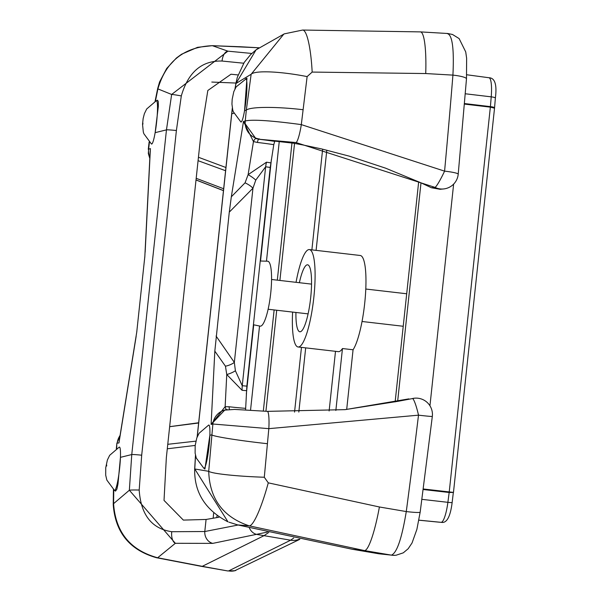 <?xml version="1.0" encoding="UTF-8"?>
<svg xmlns="http://www.w3.org/2000/svg" width="601" height="601" viewBox="0 0 601 601"><rect width="100%" height="100%" fill="white"/><g stroke="black" fill="none" stroke-linecap="round" stroke-linejoin="round"><path stroke-width="0.9" d="M260.233 261.014L267.633 261.21A32.679 6.626 96.6 0 1 270.69 293.446A32.679 6.626 96.6 0 1 260.526 326.155A32.679 6.626 96.6 0 1 260.113 326.133L253.419 324.743M295.925 312.467A33.709 6.836 -83.4 0 0 299.929 331.782A33.709 6.836 -83.4 0 0 300.154 331.782A33.709 6.836 -83.4 0 0 310.589 298.524A33.709 6.836 -83.4 0 0 307.689 264.816A33.709 6.836 -83.4 0 0 299.373 282.703M296.053 282.32A49.027 9.939 96.6 0 1 309.372 249.588A49.027 9.939 96.6 0 1 313.73 298.374A49.027 9.939 96.6 0 1 298.532 346.995A49.027 9.939 96.6 0 1 298.096 346.987A49.027 9.939 96.6 0 1 292.604 312.084M346.687 409.469L353.065 349.774L342.465 348.542A49.027 9.939 96.6 0 1 338.799 351.66A49.027 9.939 96.6 0 1 338.363 351.653L298.096 346.987M353.065 349.774A49.027 9.939 -83.4 0 0 365.37 296.023A49.027 9.939 -83.4 0 0 360.239 255.485L309.372 249.588M342.465 348.542L335.854 410.468M329.123 410.956L335.501 351.322M225.165 409.935A16.34 16.212 76.2 0 0 212.882 424.013L208.712 471.312C209.644 498.988 223.174 517.176 249.295 525.867L364.529 550.584A49.027 7.595 -80.4 0 0 379.404 506.981L406.276 511.564A16.34 1.3 7.6 0 0 420.182 512.12L432.322 416.418A16.34 0.413 -173.1 0 1 418.506 415.163A1765.723 358.068 96.6 0 1 406.276 511.564C401.836 538.481 396.878 553.003 391.409 555.129A16.34 16.002 92.6 0 0 393.242 555.332A16.34 16.002 92.6 0 0 393.294 555.339A16.34 16.002 92.6 0 0 394.617 555.347M293.716 538.03L290.629 540.201L228.598 570.935A16.34 15.957 76.8 0 0 234.751 570.755A16.34 15.957 76.8 0 0 234.826 570.732A16.34 15.957 76.8 0 0 235.855 570.454M299.298 539.21A16.34 15.716 53.4 0 1 290.629 540.201L264.019 535.671L202.252 566.337L227.734 570.95L234.833 570.725M245.569 410.017L246.861 386.112A497.147 486.359 -95.5 0 1 242.248 385.737L265.642 166.778A10.893 2.194 98.3 0 1 266.468 162.202L248.108 174.688A10.893 2.952 -146.3 0 1 255.778 180.105L265.642 166.778A497.147 486.359 -95.5 0 1 270.225 167.469L273.778 144.661L274.71 141.37L275.371 141.19L293.401 143.203L302.806 144.931L321.52 148.905L349.286 156.155L385.624 168.175L421 182.832L397.644 401.37L414.525 398.193A16.34 15.987 -95.5 0 0 412.436 398.538A16.34 2.186 76.8 0 1 418.506 415.163L268.82 428.656L264.297 477.239L268.271 482.843L379.404 506.981M198.63 422.999L169.918 426.657M169.647 426.672L198.653 422.758L169.647 426.672M267.257 411.354A16.34 2.427 93.1 0 1 267.332 411.354A16.34 2.427 93.1 0 1 268.82 428.656L212.882 424.013L211.109 424.441L224.782 410.047M408.838 398.884L345.132 409.642L267.407 411.362M397.644 401.37L344.809 409.672M447.152 33.558C452.29 34.497 454.213 48.35 452.921 75.117A1765.723 358.068 96.6 0 1 444.582 171.142A16.34 1.72 115.9 0 1 435.004 187.384A16.34 15.987 -95.5 0 0 443.515 188.962L440.075 189.292L431.398 187.737L421 182.832M452.921 75.117A16.34 2.682 4.6 0 1 466.481 78.874L458.21 174.2A16.34 1.811 5.3 0 0 444.582 171.142L301.311 124.61L307.119 76.597L312.167 72.075L425.726 73.547L452.921 75.117M274.71 141.37A522.93 511.579 84.5 0 0 258.753 139.222L295.985 142.542L435.004 187.384L431.398 187.737M295.985 142.542A16.34 2.344 -80.2 0 0 301.311 124.61C270.946 120.523 252.262 119.306 245.268 120.974L243.495 121.41L253.464 141.588L257.393 142.445A519.782 508.499 -95.5 0 1 273.778 144.661M223.467 190.577L196.016 179.932M196.189 178.309L223.662 188.759M136.72 332.353L144.849 256.304M229.281 212.138L252.953 188.203A10.893 3.831 27.8 0 0 245.05 182.839L231.325 196.797L229.281 212.138L214.827 351.149L225.45 366.197A10.893 4.62 163.6 0 0 234.337 362.403L216.067 336.042M257.393 142.445A5.447 1.104 -83.3 0 1 258.753 139.222L255.838 138.576A5.447 1.518 -72 0 0 253.464 141.588L248.108 174.688L245.05 182.839M235.404 370.772A10.893 3.734 -22.2 0 1 226.757 374.506L242.09 390.304A10.893 2.224 -85 0 1 242.248 385.737L235.404 370.772L234.337 362.403L252.953 188.203L255.778 180.105M225.45 366.197L226.757 374.506L225.135 406.689L211.109 424.441L214.827 351.149M229.439 409.386A5.447 1.104 96.5 0 1 229.146 406.764L225.135 406.689A5.447 1.6 85.6 0 0 226.524 409.664M119.389 439.722L119.246 440.638M120.065 435.552A16.34 16.219 81.2 0 0 117.187 443.2L118.96 442.922L136.157 336.32M150.19 151.234L150.137 152.211M149.874 157.47A16.34 16.204 -108.6 0 1 148.612 149.213L148.327 153.54L149.822 158.461M255.838 138.576L243.495 121.41L231.325 196.797M259.647 139.011A16.34 16.212 -103.9 0 1 245.268 120.974L246.305 110.178L244.562 110.607A21.786 2.547 96.4 0 1 241.129 121.995A21.786 2.547 96.4 0 1 240.851 121.935L233.286 111.696L232.73 109.908L231.941 104.078L232.181 99.308L233.804 91.637L236.11 86.927L246.936 78.175L244.562 110.607A21.786 2.547 -83.6 0 0 246.883 88.73A21.786 2.547 -83.6 0 0 245.689 78.723M227.201 409.574A16.34 16.212 76.2 0 0 225.172 409.935M155.411 101.171L157.905 88.903L171.646 94.462L166.462 129.869L131.762 454.551L120.44 457.338A21.786 2.547 -83.6 0 1 117.946 480.034A21.786 2.547 -83.6 0 1 114.415 490.311L106.85 480.079L105.693 475.143L105.746 467.683L107.376 460.013L109.675 455.31L119.253 447.099A21.786 2.547 96.4 0 1 120.44 457.338L117.984 483.955L116.894 489.161L115.505 491.107M141.693 455.197A10.893 0.466 -173.9 0 0 131.762 454.551L129.35 490.236A10.893 0.541 1.6 0 1 139.192 490.04L141.693 455.197L176.393 130.515A10.893 0.466 -173.9 0 0 166.462 129.869L155.141 132.656A21.786 2.547 96.4 0 1 151.429 143.977L143.864 133.745L143.308 131.972L142.542 124.309L143.143 118.555L144.383 113.687L146.689 108.976L156.268 100.773L157.582 100.202L158.303 101.674L158.333 106.354L155.141 132.656A21.786 2.547 -83.6 0 0 157.462 110.779A21.786 2.547 -83.6 0 0 156.268 100.773M267.054 443.666A49.027 2.562 6.7 0 1 211.605 434.861L209.862 435.289A21.786 2.547 -83.6 0 1 207.368 457.985A21.786 2.547 -83.6 0 1 203.837 468.262L196.272 458.03L195.115 453.101L195.167 445.634L196.79 437.964L199.096 433.261L208.675 425.057A21.786 2.547 96.4 0 1 208.742 425.027A21.786 2.547 96.4 0 1 209.862 435.289L204.926 469.058M270.225 167.469L246.861 386.112M429.948 405.773L453.635 184.109M120.132 435.109L116.827 443.493L116.684 448.451M176.393 130.515L181.307 95.92C188.226 72.112 201.808 60.483 222.054 61.039A10.893 5.619 -86 0 1 227.937 51.168L212.363 45.684C184.086 46.916 165.929 61.325 157.905 88.903A49.027 2.539 -167.7 0 1 157.657 88.572A49.027 2.539 -167.7 0 1 157.672 88.527M212.363 45.684L258.933 47.772M227.726 570.95L201.26 566.33A49.027 12.012 99.9 0 0 202.252 566.337L157.642 557.766A49.027 11.72 101.9 0 1 156.583 557.758M238.139 525.019L204.791 531.524L171.751 531.712A10.893 5.627 95.3 0 0 175.349 543.296L157.642 557.766C130.259 550.253 115.572 532.216 113.581 503.661A49.027 6.686 179.8 0 0 113.221 504.449C115.204 532.343 129.651 550.103 156.553 557.743M238.064 74.937L231.002 74.224L207.826 90.488L201.042 132.904L166.349 457.586L164.02 500.4L183.35 520.098L206.083 519.459L204.791 531.524A10.893 9.646 80.8 0 0 212.746 543.379L175.349 543.296L129.35 490.236L113.581 503.661L113.769 489.807M235.096 88.67L235.953 83.501L256.094 49.815L284.281 33.866L302.649 30.05A49.027 8.414 88.4 0 1 312.167 72.075M283.867 34.047L251.15 74.254A49.027 8.204 9.8 0 1 307.119 76.597M256.094 49.815L250.579 54.638L244.239 62.391L237.312 77.311L235.87 83.577A10.893 0.766 9.7 0 1 235.87 83.577A10.893 0.766 9.7 0 1 235.953 83.501L251.15 74.254L246.305 110.178A49.027 6.731 5.5 0 1 302.746 109.682M233.902 113.236L231.753 113.769L232.369 108.323M256.537 49.485L257.679 48.666M195.475 455.257L194.679 468.968L208.712 471.312A49.027 4.057 2.5 0 0 264.297 477.239M228.928 522.179L237.68 524.898L249.295 525.867A49.027 7.836 -75.4 0 0 268.271 482.843M279.277 141.303L266.468 261.18M259.534 326.012L250.527 410.333M212.746 543.379L267.265 532.125M181.307 95.92A10.893 0.383 -169.4 0 0 171.646 94.462L227.937 51.168L251.789 53.451M222.054 61.039L243.698 63.218M171.751 531.712C151.715 528.707 140.859 514.817 139.192 490.04M227.959 521.826L194.762 468.953L195.535 455.505M206.083 519.459L218.884 517.236M142.955 124.091L142.805 122.747L142.955 124.091M106.565 464.618L106.715 465.963L106.565 464.618M246.327 394.001L253.72 324.81M260.534 261.029L271.397 159.423M216.841 517.611A1725.666 349.94 96.6 0 1 216.976 515.936M418.672 181.772L395.142 401.889M213.19 518.265A1743.095 353.478 96.6 0 1 213.603 513.284M453.357 492.392L423.217 488.974M494.42 108.157L490.371 107.143L464.4 104.086M167.288 448.797L195.19 445.431M195.888 441.149L167.762 444.312M211.807 82.059L235.96 83.058M225.931 167.514L198.443 157.259M198.075 160.685L225.593 170.729M378.78 553.776L352.163 549.239L364.529 550.584L391.409 555.129L378.788 553.776L393.234 555.324M268.707 532.463L264.019 535.671L256.665 534.394A10.893 9.586 76.1 0 1 249.347 527.828M420.339 31.883A49.027 7.821 93.4 0 1 420.422 31.883A49.027 7.821 93.4 0 1 425.726 73.547M270.841 162.856A501.752 490.859 84.5 0 0 266.468 162.202M242.09 390.304A501.752 490.859 84.5 0 0 246.493 390.665M245.599 408.357A519.782 508.499 -95.5 0 1 229.146 406.764M145.141 252.27L150.415 148.605L148.612 149.213L149.424 142.287M197.226 436.837L231.753 113.769A10.893 0.466 6.1 0 0 231.67 113.814L197.128 437.085M291.973 142.955L277.309 280.149M274.131 309.943L263.313 411.129M322.647 149.168L311.881 249.881M301.462 347.378L294.55 412.098M495.247 98.203A5.447 0.864 -175.3 0 0 495.374 98.038L494.563 107.789A5.447 0.834 -175.2 0 0 490.408 106.625L449.172 492.497A1727.289 350.27 96.6 0 1 447.888 502.323A22.327 4.53 96.6 0 1 441.074 522.329A2468.104 500.498 96.6 0 1 437.994 522.074L418.889 520.203M465.264 93.771L491.22 96.851A22.327 4.53 96.6 0 0 488.951 77.739C494.939 77.905 497.08 84.673 495.374 98.038A5.447 0.864 -175.3 0 0 491.22 96.851A1727.289 350.27 96.6 0 1 490.408 106.625L464.445 103.545M452.05 502.391A5.447 0.398 -172.5 0 1 452.147 502.489C450.374 516.837 446.731 523.456 441.232 522.337A5.447 5.334 -86.2 0 1 441.074 522.329L418.897 520.158M453.327 492.602L452.147 502.489A5.447 0.398 -172.5 0 1 447.888 502.323L421.864 499.341M453.462 492.437L449.172 492.497L423.149 489.514M268.121 309.245L308.095 313.872M271.569 279.488L311.543 284.115M362.035 321.49L403.226 326.268M365.791 289.028L406.704 293.769M393.294 555.332L396.051 555.241L403.286 552.837L408.169 548.743L412.038 542.973L416.884 529.383L420.159 512.172M299.824 539.322L234.743 570.717M432.322 416.418A16.34 16.34 0 0 0 414.525 398.193M224.428 410.145L234.548 409.416L267.332 411.354L345.132 409.642M466.481 78.754L466.631 58.259L465.722 51.904L459.119 38.577L452.485 34.475L447.692 33.498L420.422 31.891L302.746 30.05M443.515 188.962A16.34 16.34 0 0 0 458.21 174.2M196.016 179.992L223.459 190.652M119.193 440.931L136.863 331.406M150.212 150.731L144.788 257.326M116.339 448.669L116.834 443.493M149.131 142.009L148.274 149.326M155.073 101.344L157.665 88.617M241.444 46.795L212.311 45.676L197.556 47.329L181.592 54.218L176.409 58.012L166.695 68.454L159.581 81.931L157.665 88.565M201.26 566.33L156.583 557.743M113.236 504.307L113.431 489.53M294.543 143.406L279.901 280.449M276.715 310.236L265.92 411.272M235.87 83.569L234.991 88.873M232.324 108.082L231.678 113.807M194.679 468.975C194.176 492.384 205.241 509.994 227.862 521.788M237.936 524.966L352.163 549.239M114.423 490.311L115.497 491.115M203.837 468.262L204.918 469.065M298.825 412.083L305.684 347.866M316.103 250.369L326.816 150.167M494.54 108.082L453.47 492.399M441.232 522.337L437.994 522.074M488.951 77.739L466.752 74.764M259.106 47.779L239.356 46.69"/></g></svg>

